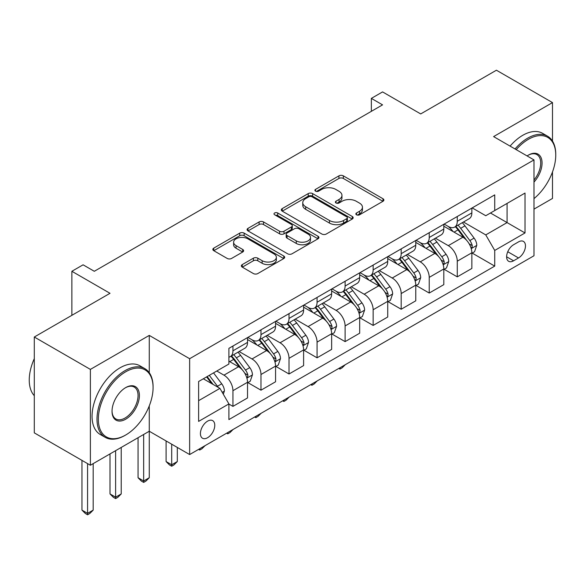 <?xml version="1.0" encoding="UTF-8"?>
<svg xmlns="http://www.w3.org/2000/svg" width="585" height="585" viewBox="0 0 585 585"><rect width="100%" height="100%" fill="white"/><g stroke="black" fill="none" stroke-linecap="round" stroke-linejoin="round"><path stroke-width="0.88" d="M356.499 214.797A2.179 1.258 0 0 0 359.578 214.797L382.978 201.284A3.115 1.799 0 0 0 383.884 200.019A3.115 1.799 0 0 0 382.978 198.746L343.344 175.858A3.115 1.799 0 0 0 338.934 175.858L315.542 189.372A2.179 1.258 0 0 0 314.905 190.257A2.179 1.258 0 0 0 315.542 191.149A2.179 1.258 0 0 0 318.62 191.149L321.648 189.401A9.967 5.755 0 0 1 335.746 189.401L339.044 191.31A9.967 5.755 0 0 1 341.962 195.375A9.967 5.755 0 0 1 339.044 199.441L336.017 201.189A2.179 1.258 0 0 0 335.38 202.081A2.179 1.258 0 0 0 336.017 202.973A2.179 1.258 0 0 0 339.103 202.973L342.13 201.225A9.967 5.755 0 0 1 356.221 201.225L359.526 203.127A9.967 5.755 0 0 1 362.444 207.2A9.967 5.755 0 0 1 359.526 211.265L356.499 213.013A2.179 1.258 0 0 0 355.855 213.905A2.179 1.258 0 0 0 356.499 214.797L356.499 213.013M207.595 437.719A10.15 5.865 120 0 0 214.227 428.776A10.15 5.865 120 0 0 212.669 420.637A10.15 5.865 120 0 0 207.595 421.141A10.15 5.865 120 0 0 200.962 430.085A10.15 5.865 120 0 0 202.512 438.223A10.15 5.865 120 0 0 207.595 437.719M242.27 264.595A3.115 1.799 0 0 0 241.356 265.868A3.115 1.799 0 0 0 242.27 267.14L253.393 273.561A3.115 1.799 0 0 0 257.795 273.561L283.776 258.555A3.115 1.799 0 0 0 284.69 257.29A3.115 1.799 0 0 0 283.776 256.018L244.142 233.13A3.115 1.799 0 0 0 239.74 233.13L213.759 248.135A3.115 1.799 0 0 0 212.845 249.407A3.115 1.799 0 0 0 213.759 250.672L227.185 258.431A3.115 1.799 0 0 0 231.594 258.431L242.709 252.011A3.115 1.799 0 0 0 243.623 250.738A3.115 1.799 0 0 0 242.709 249.466L236.047 245.62A8.329 4.812 0 0 1 233.612 242.219A8.329 4.812 0 0 1 238.753 237.781A8.329 4.812 0 0 1 247.828 238.819L273.926 253.883A8.329 4.812 0 0 1 276.361 257.29A8.329 4.812 0 0 1 271.221 261.729A8.329 4.812 0 0 1 262.146 260.691L257.795 258.175A3.115 1.799 0 0 0 253.393 258.175L242.27 264.595L242.27 267.14M552.496 141.08L552.496 102.594L496.416 70.215L420.703 113.929L382.568 91.911L371.351 98.39L382.568 104.861L94.302 271.286L83.092 264.815L71.875 271.286L71.875 315.322M149.263 372.718L149.263 335.402L90.382 369.398L34.296 337.018L110.009 293.304L71.875 271.286M149.263 335.402L189.642 358.715L533.988 159.91L533.988 255.747L189.642 454.552L189.642 358.715M552.496 102.594L493.608 136.597L533.988 159.91M321.874 234.022A3.115 1.799 0 0 0 326.276 234.022L352.258 219.024A3.115 1.799 0 0 0 353.172 217.752A3.115 1.799 0 0 0 352.258 216.479L312.624 193.598A3.115 1.799 0 0 0 308.222 193.598L282.233 208.596A3.115 1.799 0 0 0 281.327 209.869A3.115 1.799 0 0 0 282.233 211.141L321.874 234.022M275.513 215.265A2.179 1.258 0 0 1 277.721 215.572L277.721 212.984L318.021 236.245A3.115 1.799 0 0 1 318.927 237.517A3.115 1.799 0 0 1 318.021 238.79L292.032 253.788A3.115 1.799 0 0 1 287.63 253.788L247.996 230.907L247.996 228.362A3.115 1.799 0 0 0 247.082 229.634A3.115 1.799 0 0 0 247.996 230.907M247.996 228.362L259.118 221.942A3.115 1.799 0 0 1 263.521 221.942L279.593 231.229A3.115 1.799 0 0 0 283.996 231.229L291.374 226.965A3.115 1.799 0 0 0 292.288 225.693A3.115 1.799 0 0 0 291.374 224.421L274.643 214.761A2.179 1.258 0 0 1 273.999 213.876A2.179 1.258 0 0 1 275.345 212.713A2.179 1.258 0 0 1 277.721 212.984M90.382 369.398L90.382 465.243L34.296 432.863L34.296 337.018M533.988 209.123L552.496 198.439L552.496 171.939M518.515 241.89L513.579 244.742A9.835 5.674 120 0 0 507.151 253.407A9.835 5.674 120 0 0 508.657 261.29A9.835 5.674 120 0 0 513.579 260.8L518.515 257.948A9.835 5.674 120 0 0 524.935 249.283A9.835 5.674 120 0 0 523.429 241.408A9.835 5.674 120 0 0 518.515 241.89M472.19 207.894L485.762 215.726L494.734 210.549L494.734 194.878L228.903 348.353L228.903 364.024L198.615 381.508L198.615 421.397L228.903 403.913L228.903 419.584L494.734 266.109L494.734 250.439L485.762 234.899L463.452 222.022M494.734 210.549L525.016 193.065L525.016 232.954L494.734 250.439M90.382 465.243L149.263 431.24L189.642 454.552M371.351 98.39L371.351 111.34M490.471 213.006L507.071 222.592L507.071 203.426L525.016 193.065M485.762 234.899L507.071 222.592L525.016 232.954M198.615 400.674L219.931 388.374L203.331 378.787M228.903 404.045L232.94 406.378L232.94 390.707A12.687 7.327 -120 0 0 223.967 375.16L216.786 371.014M232.94 406.378L247.521 397.954L247.521 382.283A12.687 7.327 -120 0 0 238.548 366.744L228.903 361.172M247.857 382.612L260.983 390.188L260.983 374.517A12.687 7.327 -120 0 0 252.011 358.971L239.126 351.534M260.983 390.188L275.564 381.771L275.564 366.093A12.687 7.327 -120 0 0 266.592 350.554L247.521 339.549M275.901 366.422L289.019 373.998L289.019 358.327A12.687 7.327 -120 0 0 280.047 342.781L267.169 335.344M289.019 373.998L303.608 365.581L303.608 349.903A12.687 7.327 -120 0 0 294.628 334.364L275.564 323.359M303.944 350.232L317.063 357.808L317.063 342.137A12.687 7.327 -120 0 0 308.09 326.591L295.206 319.154M317.063 357.808L331.644 349.391L331.644 333.721A12.687 7.327 -120 0 0 322.671 318.174L303.608 307.169M331.98 334.042L345.106 341.618L345.106 325.947A12.687 7.327 -120 0 0 336.134 310.401L323.249 302.964M345.106 341.618L359.687 333.201L359.687 317.531A12.687 7.327 -120 0 0 350.715 301.984L331.644 290.979M360.024 317.852L373.15 325.428L373.15 309.757A12.687 7.327 -120 0 0 364.17 294.218L351.292 286.774M373.15 325.428L387.731 317.011L387.731 301.341A12.687 7.327 -120 0 0 378.751 285.794L359.687 274.789M388.067 301.663L401.186 309.238L401.186 293.568A12.687 7.327 -120 0 0 392.213 278.029L379.329 270.584M401.186 309.238L415.767 300.822L415.767 285.151A12.687 7.327 -120 0 0 406.794 269.605L387.731 258.599M416.103 285.473L429.229 293.048L429.229 277.378A12.687 7.327 -120 0 0 420.257 261.839L407.372 254.395M429.229 293.048L443.81 284.632L443.81 268.961A12.687 7.327 -120 0 0 434.838 253.415L415.767 242.409M444.147 269.283L457.273 276.859L457.273 261.188A12.687 7.327 -120 0 0 448.293 245.649L435.416 238.212M457.273 276.859L471.854 268.442L471.854 252.771A12.687 7.327 -120 0 0 462.881 237.225L443.81 226.219M444.147 224.084L448.293 226.475A12.687 7.327 -120 0 0 454.64 227.104A12.687 7.327 -120 0 0 457.273 221.298L457.273 216.508M416.103 240.274L420.257 242.665A12.687 7.327 -120 0 0 426.597 243.294A12.687 7.327 -120 0 0 429.229 237.488L429.229 232.691M388.067 256.464L392.213 258.855A12.687 7.327 -120 0 0 398.56 259.484A12.687 7.327 -120 0 0 401.186 253.678L401.186 248.881M360.024 272.654L364.17 275.045A12.687 7.327 -120 0 0 370.517 275.674A12.687 7.327 -120 0 0 373.15 269.868L373.15 265.071M331.98 288.836L336.134 291.235A12.687 7.327 -120 0 0 342.474 291.864A12.687 7.327 -120 0 0 345.106 286.058L345.106 281.261M303.944 305.026L308.09 307.425A12.687 7.327 -120 0 0 314.438 308.054A12.687 7.327 -120 0 0 317.063 302.248L317.063 297.451M275.901 321.216L280.047 323.615A12.687 7.327 -120 0 0 286.394 324.244A12.687 7.327 -120 0 0 289.019 318.437L289.019 313.64M247.857 337.406L252.011 339.805A12.687 7.327 -120 0 0 258.351 340.433A12.687 7.327 -120 0 0 260.983 334.62L260.983 329.83M472.19 253.093L494.734 266.109M454.64 227.104L469.221 218.688A12.687 7.327 -120 0 0 471.854 212.881L471.854 208.084M426.597 243.294L441.185 234.877A12.687 7.327 -120 0 0 443.81 229.071L443.81 224.274M398.56 259.484L413.142 251.067A12.687 7.327 -120 0 0 415.767 245.261L415.767 240.464M370.517 275.674L385.098 267.257A12.687 7.327 -120 0 0 387.731 261.444L387.731 256.654M342.474 291.864L357.055 283.447A12.687 7.327 -120 0 0 359.687 277.634L359.687 272.844M314.438 308.054L329.019 299.637A12.687 7.327 -120 0 0 331.644 293.824L331.644 289.034M286.394 324.244L300.975 315.827A12.687 7.327 -120 0 0 303.608 310.013L303.608 305.224M258.351 340.433L272.932 332.017A12.687 7.327 -120 0 0 275.564 326.203L275.564 321.414M228.903 357.135A12.687 7.327 -120 0 0 230.314 356.623L244.896 348.207A12.687 7.327 -120 0 0 247.521 342.393L247.521 337.603M230.314 356.623A12.687 7.327 -120 0 0 232.94 350.81L232.94 346.02M219.931 388.374L228.903 403.913M143.661 434.479L143.661 480.98L149.263 477.74L149.263 405.888M357.369 215.105L359.526 213.854A9.967 5.755 0 0 0 362.444 209.788L362.444 207.2M341.962 195.375L341.962 197.964A9.967 5.755 0 0 1 339.044 202.037L336.887 203.28M382.934 201.313L343.344 178.454A3.115 1.799 0 0 0 338.934 178.454L316.412 191.456M352.214 219.046L312.624 196.187A3.115 1.799 0 0 0 308.222 196.187L282.277 211.163M346.751 218.636A2.179 1.258 0 0 0 347.395 217.752A2.179 1.258 0 0 0 346.751 216.859L311.966 196.772A2.179 1.258 0 0 0 308.88 196.772L305.684 198.615A9.967 5.755 0 0 0 302.767 202.688A9.967 5.755 0 0 0 305.684 206.754L329.465 220.486A9.967 5.755 0 0 0 343.563 220.486L346.751 218.636L346.751 221.232A2.179 1.258 0 0 0 347.395 220.34L347.395 217.752M302.767 202.688L302.767 205.276A9.967 5.755 0 0 0 305.684 209.342L305.684 206.754M346.751 221.232L343.563 223.075A9.967 5.755 0 0 1 329.465 223.075L305.684 209.342M248.04 230.929L259.118 224.538L259.118 221.942M292.288 225.693L292.288 228.289A3.115 1.799 0 0 1 291.374 229.554L283.996 233.817A3.115 1.799 0 0 1 279.593 233.817L263.521 224.538A3.115 1.799 0 0 0 259.118 224.538M277.721 215.572L317.977 238.812M296.273 240.852A8.329 4.812 0 0 0 305.355 241.897A8.329 4.812 0 0 0 310.496 237.452A8.329 4.812 0 0 0 308.054 234.051L298.862 228.75A3.115 1.799 0 0 0 294.46 228.75L287.081 233.005A3.115 1.799 0 0 0 286.167 234.278A3.115 1.799 0 0 0 287.081 235.55L296.273 240.852L296.273 243.448A8.329 4.812 0 0 0 305.355 244.486A8.329 4.812 0 0 0 310.496 240.047L310.496 237.452M286.167 234.278L286.167 236.867A3.115 1.799 0 0 0 287.081 238.139L287.081 235.55M296.273 243.448L287.081 238.139M276.361 257.29L276.361 259.879A8.329 4.812 0 0 1 271.221 264.318A8.329 4.812 0 0 1 262.146 263.279L257.795 260.764A3.115 1.799 0 0 0 253.393 260.764L242.314 267.162M233.612 242.219L233.612 244.815A8.329 4.812 0 0 0 236.047 248.215L236.047 245.62M242.673 252.033L236.047 248.215M283.74 258.585L244.142 235.726A3.115 1.799 0 0 0 239.74 235.726L213.796 250.702M471.854 253.29L474.545 251.733L476.782 245.261A8.409 4.855 -120 0 0 474.106 238.102L464.936 225.861A24.27 14.011 -120 0 0 462.289 222.695M453.17 231.623A24.27 14.011 -120 0 0 448.205 226.424M471.086 248.142L472.066 247.082L472.249 245.62A8.409 4.855 -120 0 0 469.843 240.559L460.673 228.326A24.27 14.011 -120 0 0 458.026 225.152M455.766 226.453A20.146 11.634 60 0 1 459.071 230.219L466.83 240.574M455.335 226.709A24.27 14.011 60 0 1 457.982 229.876L464.073 238.015M345.252 364.718L342.188 367.782L339.943 369.077L338.825 368.426M339.943 367.782L339.943 369.077M443.81 269.48L446.501 267.923L448.746 261.444A8.409 4.855 -120 0 0 446.062 254.285L436.893 242.051A24.27 14.011 -120 0 0 434.245 238.885M425.134 247.813A24.27 14.011 -120 0 0 420.162 242.614M443.042 264.325L444.022 263.272L444.205 261.802A8.409 4.855 -120 0 0 441.799 256.749L432.629 244.515A24.27 14.011 -120 0 0 429.982 241.342M427.73 242.643A20.146 11.634 60 0 1 431.035 246.402L438.787 256.756M427.291 242.899A24.27 14.011 60 0 1 429.938 246.066L436.037 254.204M317.209 380.908L314.145 383.972L311.907 385.266L310.781 384.616M311.907 383.972L311.907 385.266M415.767 285.67L418.458 284.113L420.703 277.634A8.409 4.855 -120 0 0 418.019 270.475L408.856 258.241A24.27 14.011 -120 0 0 406.209 255.067M397.091 264.003A24.27 14.011 -120 0 0 392.118 258.804M415.006 280.515L415.979 279.462L416.162 277.992A8.409 4.855 -120 0 0 413.756 272.939L404.593 260.705A24.27 14.011 -120 0 0 401.946 257.532M399.687 258.833A20.146 11.634 60 0 1 402.992 262.592L410.75 272.946M399.255 259.089A24.27 14.011 60 0 1 401.902 262.255L407.994 270.394M289.173 397.091L286.109 400.162L283.864 401.456L282.738 400.805M283.864 400.162L283.864 401.456M387.731 301.86L390.422 300.302L392.659 293.824A8.409 4.855 -120 0 0 389.976 286.665L380.813 274.431A24.27 14.011 -120 0 0 378.166 271.257M369.047 280.193A24.27 14.011 -120 0 0 364.082 274.994M386.963 296.705L387.943 295.652L388.126 294.182A8.409 4.855 -120 0 0 385.72 289.129L376.55 276.895A24.27 14.011 -120 0 0 373.903 273.721M371.643 275.023A20.146 11.634 60 0 1 374.948 278.782L382.707 289.136M371.212 275.272A24.27 14.011 60 0 1 373.859 278.445L379.95 286.584M261.129 413.281L258.065 416.352L255.82 417.646L254.702 416.995M255.82 416.352L255.82 417.646M359.687 318.043L362.378 316.492L364.623 310.013A8.409 4.855 -120 0 0 361.939 302.854L352.77 290.621A24.27 14.011 -120 0 0 350.123 287.447M341.011 296.383A24.27 14.011 -120 0 0 336.039 291.184M358.919 312.895L359.899 311.842L360.082 310.372A8.409 4.855 -120 0 0 357.676 305.319L348.506 293.085A24.27 14.011 -120 0 0 345.859 289.911M343.6 291.213A20.146 11.634 60 0 1 346.912 294.972L354.664 305.326M343.168 291.462A24.27 14.011 60 0 1 345.815 294.635L351.914 302.767M233.086 429.47L230.022 432.542L227.784 433.836L226.658 433.185M227.784 432.534L227.784 433.836M533.988 198.608A38.705 22.347 120 0 0 555.75 155.113A38.705 22.347 120 0 0 528.379 139.318A38.705 22.347 120 0 0 516.211 149.643M515.034 148.963A39.656 22.895 -60 0 1 527.707 138.148A39.656 22.895 -60 0 1 547.538 136.188A39.656 22.895 -60 0 1 555.75 154.338L555.75 155.113M527.1 155.924A19.349 11.173 -60 0 1 528.379 155.113L528.379 155.113A19.349 11.173 -60 0 1 541.761 159.88A19.349 11.173 -60 0 1 533.988 182.089M510.098 146.111A39.656 22.895 -60 0 1 522.771 135.296A39.656 22.895 -60 0 1 542.602 133.336L547.538 136.188M533.988 180.056A18.398 10.625 120 0 0 536.906 154.594A18.398 10.625 120 0 0 528.043 155.317M125.036 435.386L125.709 434.999A38.705 22.347 120 0 0 153.08 387.592A38.705 22.347 120 0 0 125.709 371.797A38.705 22.347 120 0 0 98.346 419.196A38.705 22.347 120 0 0 125.709 434.999L125.036 435.386A39.656 22.895 -60 0 1 105.212 437.353A39.656 22.895 -60 0 1 99.128 405.573A39.656 22.895 -60 0 1 125.036 370.627A39.656 22.895 -60 0 1 144.868 368.667A39.656 22.895 -60 0 1 153.08 386.817L153.08 387.592M125.709 419.196A19.349 11.173 -60 0 1 112.027 411.299A19.349 11.173 -60 0 1 125.709 387.592L125.709 387.592A19.349 11.173 -60 0 1 139.398 395.497A19.349 11.173 -60 0 1 125.709 419.196M112.035 410.904A18.398 10.625 120 0 0 115.837 418.94A18.398 10.625 120 0 0 125.036 418.034A18.398 10.625 120 0 0 137.058 401.815A18.398 10.625 120 0 0 134.236 387.073A18.398 10.625 120 0 0 125.373 387.797M105.212 437.353L100.276 434.501A39.656 22.895 -60 0 1 94.2 402.721A39.656 22.895 -60 0 1 120.1 367.782A39.656 22.895 -60 0 1 139.932 365.815L144.868 368.667M34.296 395.701A39.656 22.895 -60 0 1 34.296 358.634M331.644 334.232L334.335 332.682L336.58 326.203A8.409 4.855 -120 0 0 333.896 319.044L324.733 306.811A24.27 14.011 -120 0 0 322.079 303.637M312.968 312.573A24.27 14.011 -120 0 0 307.995 307.374M330.876 329.084L331.856 328.031L332.039 326.562A8.409 4.855 -120 0 0 329.633 321.509L320.47 309.268A24.27 14.011 -120 0 0 317.823 306.101M315.564 307.403A20.146 11.634 60 0 1 318.869 311.161L326.627 321.516M315.125 307.651A24.27 14.011 60 0 1 317.779 310.825L323.871 318.957M205.05 445.66L201.986 448.732L199.741 450.026L198.615 449.375M199.741 448.724L199.741 450.026M303.608 350.422L306.299 348.872L308.536 342.393A8.409 4.855 -120 0 0 305.853 335.234L296.69 323A24.27 14.011 -120 0 0 294.043 319.827M284.924 328.763A24.27 14.011 -120 0 0 279.959 323.563M302.84 345.274L303.812 344.221L304.003 342.752A8.409 4.855 -120 0 0 301.597 337.699L292.427 325.457A24.27 14.011 -120 0 0 289.78 322.291M287.52 323.593A20.146 11.634 60 0 1 290.825 327.351L298.584 337.706M287.089 323.841A24.27 14.011 60 0 1 289.736 327.015L295.827 335.146M171.697 444.19L171.697 464.79L177.306 461.55L177.306 447.43M177.306 461.55L173.942 464.921L171.697 466.216L169.453 464.921L166.089 461.55L166.089 440.958M166.089 461.55L171.697 464.79L171.697 466.216M275.564 366.612L278.255 365.062L280.5 358.583A8.409 4.855 -120 0 0 277.817 351.424L268.647 339.19A24.27 14.011 -120 0 0 265.999 336.017M256.888 344.953A24.27 14.011 -120 0 0 251.916 339.753M274.796 361.464L275.776 360.411L275.959 358.941A8.409 4.855 -120 0 0 273.553 353.888L264.383 341.647A24.27 14.011 -120 0 0 261.736 338.481M259.477 339.783A20.146 11.634 60 0 1 262.789 343.541L270.541 353.896M259.045 340.031A24.27 14.011 60 0 1 261.692 343.205L267.791 351.336M149.263 477.74L145.899 481.111L143.661 482.406L141.416 481.111L138.053 477.74L138.053 437.719M138.053 477.74L143.661 480.98L143.661 482.406M247.521 382.802L250.212 381.252L252.457 374.773A8.409 4.855 -120 0 0 249.773 367.614L240.611 355.38A24.27 14.011 -120 0 0 237.956 352.207M246.753 377.654L247.733 376.601L247.916 375.131A8.409 4.855 -120 0 0 245.51 370.078L236.347 357.837A24.27 14.011 -120 0 0 233.7 354.671M231.441 355.972A20.146 11.634 60 0 1 234.746 359.731L242.504 370.086M231.002 356.221A24.27 14.011 60 0 1 233.656 359.395L239.748 367.526M115.618 450.669L115.618 497.17L121.227 493.93L121.227 447.43M121.227 493.93L117.863 497.301L115.618 498.596L113.373 497.301L110.009 493.93L110.009 453.909M110.009 493.93L115.618 497.17L115.618 498.596M223.294 394.202L224.413 390.963A8.409 4.855 -120 0 0 221.73 383.804L213.554 372.886M218.234 387.394A8.409 4.855 -120 0 0 217.474 386.261L209.291 375.343M207.185 376.565L213.064 384.411M206.6 376.901L211.58 383.555M87.575 463.62L87.575 513.359L93.183 510.12L93.183 463.62M93.183 510.12L89.819 513.484L87.575 514.785L85.33 513.484L81.966 510.12L81.966 460.38M81.966 510.12L87.575 513.359L87.575 514.785M223.967 375.16L238.548 366.744M252.011 358.971L266.592 350.554M280.047 342.781L294.628 334.364M308.09 326.591L322.671 318.174M336.134 310.401L350.715 301.984M364.17 294.218L378.751 285.794M392.213 278.029L406.794 269.605M420.257 261.839L434.838 253.415M448.293 245.649L462.881 237.225M457.273 221.298L471.854 212.881M457.273 261.188L471.854 252.771M429.229 277.378L443.81 268.961M429.229 237.488L443.81 229.071M401.186 293.568L415.767 285.151M401.186 253.678L415.767 245.261M373.15 309.757L387.731 301.341M373.15 269.868L387.731 261.444M345.106 325.947L359.687 317.531M345.106 286.058L359.687 277.634M317.063 342.137L331.644 333.721M317.063 302.248L331.644 293.824M289.019 358.327L303.608 349.903M289.019 318.437L303.608 310.013M260.983 374.517L275.564 366.093M260.983 334.62L275.564 326.203M232.94 390.707L247.521 382.283M232.94 350.81L247.521 342.393M507.751 251.74L518.515 257.948M506.625 256.786L513.579 260.8M359.526 213.854L359.526 211.265M336.017 202.973L336.017 201.189M339.044 202.037L339.044 199.441M315.542 191.149L315.542 189.372M338.934 178.454L338.934 175.858M343.344 178.454L343.344 175.858M382.978 201.284L382.978 198.746M282.233 211.141L282.233 208.596M308.222 196.187L308.222 193.598M312.624 196.187L312.624 193.598M352.258 219.024L352.258 216.479M329.465 223.075L329.465 220.486M343.563 223.075L343.563 220.486M263.521 224.538L263.521 221.942M279.593 233.817L279.593 231.229M283.996 233.817L283.996 231.229M291.374 229.554L291.374 226.965M318.021 238.79L318.021 236.245M253.393 260.764L253.393 258.175M257.795 260.764L257.795 258.175M262.146 263.279L262.146 260.691M242.709 252.011L242.709 249.466M213.759 250.672L213.759 248.135M239.74 235.726L239.74 233.13M244.142 235.726L244.142 233.13M283.776 258.555L283.776 256.018M471.225 248.603L476.731 245.422M460.673 228.326L464.936 225.861M454.062 232.143L457.982 229.876M469.843 240.559L474.106 238.102M469.177 243.843L472.249 245.62M443.181 264.786L448.688 261.612M432.629 244.515L436.893 242.051M426.026 248.333L429.938 246.066M441.799 256.749L446.062 254.285M441.134 260.033L444.205 261.802M415.138 280.976L420.644 277.802M404.593 260.705L408.856 258.241M397.983 264.522L401.902 262.255M413.756 272.939L418.019 270.475M413.09 276.222L416.162 277.992M387.102 297.165L392.608 293.992M376.55 276.895L380.813 274.431M369.939 280.705L373.859 278.445M385.72 289.129L389.976 286.665M385.054 292.412L388.126 294.182M359.058 313.355L364.565 310.174M348.506 293.085L352.77 290.621M341.903 296.895L345.815 294.635M357.676 305.319L361.939 302.854M357.011 308.602L360.082 310.372M331.015 329.545L336.521 326.364M320.47 309.268L324.733 306.811M313.86 313.085L317.779 310.825M329.633 321.509L333.896 319.044M328.967 324.792L332.039 326.562M302.979 345.735L308.485 342.554M292.427 325.457L296.69 323M285.816 329.275L289.736 327.015M301.597 337.699L305.853 335.234M300.924 340.982L304.003 342.752M274.935 361.925L280.442 358.744M264.383 341.647L268.647 339.19M257.78 345.464L261.692 343.205M273.553 353.888L277.817 351.424M272.888 357.172L275.959 358.941M246.892 378.115L252.398 374.934M236.347 357.837L240.611 355.38M229.737 361.654L233.656 359.395M245.51 370.078L249.773 367.614M244.844 373.354L247.916 375.131M222.227 392.352L224.362 391.124M217.474 386.261L221.73 383.804"/></g></svg>
